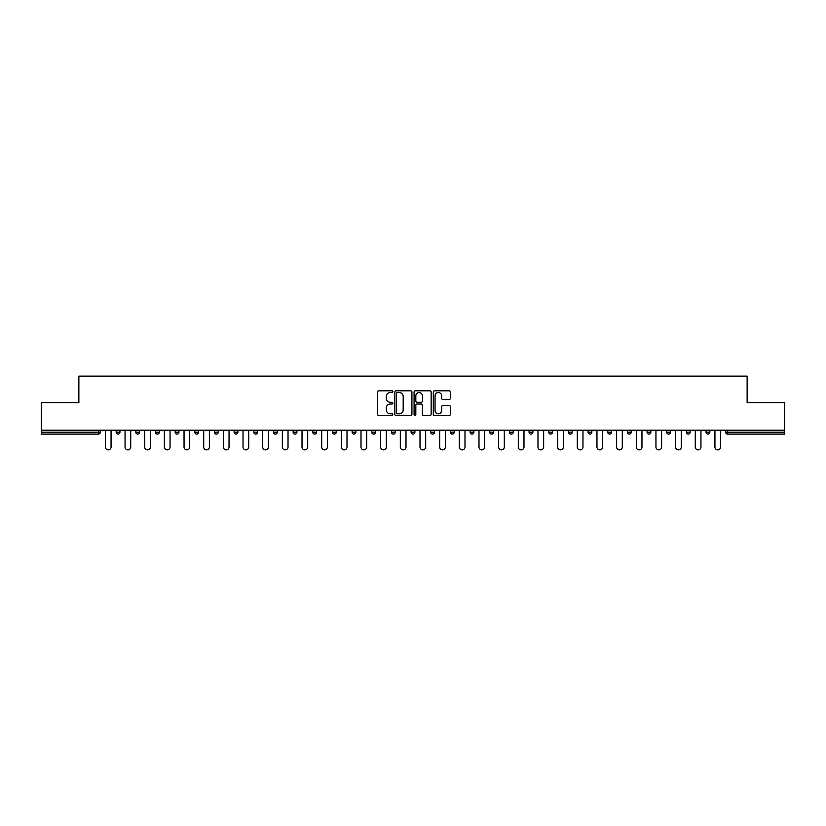 <?xml version="1.0" encoding="UTF-8"?>
<svg xmlns="http://www.w3.org/2000/svg" width="826" height="826" viewBox="0 0 826 826"><rect width="100%" height="100%" fill="white"/><g stroke="black" fill="none" stroke-linecap="round" stroke-linejoin="round"><path stroke-width="1.24" d="M392.835 391.658A0.867 0.867 0 0 0 391.968 390.801L378.824 390.801A1.239 1.239 0 0 0 377.585 392.03L377.585 414.301A1.239 1.239 0 0 0 378.824 415.54L391.968 415.54A0.867 0.867 0 0 0 392.835 414.673A0.867 0.867 0 0 0 391.968 413.805L390.264 413.805A3.954 3.954 0 0 1 386.31 409.851L386.31 407.992A3.954 3.954 0 0 1 390.264 404.038L391.968 404.038A0.867 0.867 0 0 0 392.835 403.171A0.867 0.867 0 0 0 391.968 402.303L390.264 402.303A3.954 3.954 0 0 1 386.31 398.339L386.31 396.49A3.954 3.954 0 0 1 390.264 392.526L391.968 392.526A0.867 0.867 0 0 0 392.835 391.658M449.158 399.516A1.239 1.239 0 0 0 450.397 398.287L450.397 392.03A1.239 1.239 0 0 0 449.158 390.801L434.559 390.801A1.239 1.239 0 0 0 433.32 392.03L433.32 414.301A1.239 1.239 0 0 0 434.559 415.54L449.158 415.54A1.239 1.239 0 0 0 450.397 414.301L450.397 406.753A1.239 1.239 0 0 0 449.158 405.514L442.912 405.514A1.239 1.239 0 0 0 441.673 406.753L441.673 410.501A3.314 3.314 0 0 1 438.358 413.805A3.314 3.314 0 0 1 435.054 410.501L435.054 395.84A3.314 3.314 0 0 1 438.358 392.526A3.314 3.314 0 0 1 441.673 395.84L441.673 398.287A1.239 1.239 0 0 0 442.912 399.516L449.158 399.516M41.3 430.201L41.3 402.603L78.862 402.603L78.862 376.129L747.138 376.129L747.138 402.603L784.7 402.603L784.7 430.201L41.3 430.201L41.3 432.225L98.397 432.225L98.397 430.201M411.916 392.03A1.239 1.239 0 0 0 410.677 390.801L396.077 390.801A1.239 1.239 0 0 0 394.849 392.03L394.849 414.301A1.239 1.239 0 0 0 396.077 415.54L410.677 415.54A1.239 1.239 0 0 0 411.916 414.301L411.916 392.03M415.323 390.801L429.923 390.801A1.239 1.239 0 0 1 431.151 392.03L431.151 414.301A1.239 1.239 0 0 1 429.923 415.54L423.666 415.54A1.239 1.239 0 0 1 422.437 414.301L422.437 405.277A1.239 1.239 0 0 0 421.198 404.038L417.047 404.038A1.239 1.239 0 0 0 415.819 405.277L415.819 414.673A0.867 0.867 0 0 1 414.951 415.54A0.867 0.867 0 0 1 414.084 414.673L414.084 392.03A1.239 1.239 0 0 1 415.323 390.801M100.287 430.201L100.287 432.225A1.889 1.889 0 0 1 98.397 434.115L41.3 434.115L41.3 432.225M784.7 430.201L784.7 434.115L727.603 434.115A1.889 1.889 0 0 1 725.713 432.225L725.713 430.201M116.167 432.225A1.889 1.889 0 0 0 118.056 434.115A1.889 1.889 0 0 0 119.946 432.225A1.889 1.889 0 0 1 118.056 434.115A1.889 1.889 0 0 0 119.946 432.225L119.946 430.201L119.946 432.225L116.167 432.225A1.889 1.889 0 0 0 118.056 434.115A1.889 1.889 0 0 1 116.167 432.225L116.167 430.201M98.397 434.115A1.889 1.889 0 0 0 100.287 432.225A1.889 1.889 0 0 1 98.397 434.115L98.397 432.225L100.287 432.225M135.836 430.201L135.836 432.225L135.836 430.201M139.615 430.201L139.615 432.225L139.615 430.201M155.494 432.225A1.889 1.889 0 0 0 157.384 434.115A1.889 1.889 0 0 0 159.273 432.225A1.889 1.889 0 0 1 157.384 434.115A1.889 1.889 0 0 0 159.273 432.225L159.273 430.201L159.273 432.225L155.494 432.225A1.889 1.889 0 0 0 157.384 434.115A1.889 1.889 0 0 1 155.494 432.225L155.494 430.201M175.153 430.201L175.153 432.225L175.153 430.201M178.943 430.201L178.943 432.225A1.889 1.889 0 0 1 177.053 434.115A1.889 1.889 0 0 1 175.153 432.225A1.889 1.889 0 0 0 177.053 434.115A1.889 1.889 0 0 0 178.943 432.225A1.889 1.889 0 0 1 177.053 434.115A1.889 1.889 0 0 1 175.153 432.225L178.943 432.225M194.822 430.201L194.822 432.225L194.822 430.201M198.601 430.201L198.601 432.225L198.601 430.201M218.26 430.201L218.26 432.225A1.889 1.889 0 0 1 216.371 434.115A1.889 1.889 0 0 1 214.481 432.225L214.481 430.201M236.04 434.115A1.889 1.889 0 0 0 237.929 432.225L237.929 430.201L237.929 432.225A1.889 1.889 0 0 1 236.04 434.115A1.889 1.889 0 0 1 234.15 432.225L234.15 430.201M257.588 430.201L257.588 432.225A1.889 1.889 0 0 1 255.699 434.115A1.889 1.889 0 0 1 253.809 432.225L253.809 430.201M277.247 430.201L277.247 432.225A1.889 1.889 0 0 1 275.357 434.115A1.889 1.889 0 0 1 273.468 432.225L273.468 430.201M293.137 430.201L293.137 432.225L293.137 430.201M296.916 430.201L296.916 432.225L296.916 430.201M316.575 430.201L316.575 432.225A1.889 1.889 0 0 1 314.685 434.115A1.889 1.889 0 0 1 312.796 432.225L312.796 430.201M332.455 430.201L332.455 432.225L332.455 430.201M336.244 430.201L336.244 432.225A1.889 1.889 0 0 1 334.354 434.115A1.889 1.889 0 0 1 332.455 432.225L336.244 432.225A1.889 1.889 0 0 1 334.354 434.115M355.903 430.201L355.903 432.225L352.124 432.225A1.889 1.889 0 0 0 354.013 434.115A1.889 1.889 0 0 1 352.124 432.225L352.124 430.201M375.562 430.201L375.562 432.225A1.889 1.889 0 0 1 373.672 434.115A1.889 1.889 0 0 1 371.783 432.225L371.783 430.201M395.231 430.201L395.231 432.225A1.889 1.889 0 0 1 393.341 434.115A1.889 1.889 0 0 1 391.452 432.225L391.452 430.201M411.111 430.201L411.111 432.225L411.111 430.201M414.889 430.201L414.889 432.225A1.889 1.889 0 0 1 413 434.115A1.889 1.889 0 0 1 411.111 432.225L414.889 432.225A1.889 1.889 0 0 1 413 434.115M432.659 434.115A1.889 1.889 0 0 0 434.548 432.225L434.548 430.201L434.548 432.225A1.889 1.889 0 0 1 432.659 434.115A1.889 1.889 0 0 1 430.769 432.225L430.769 430.201M454.217 430.201L454.217 432.225A1.889 1.889 0 0 1 452.328 434.115A1.889 1.889 0 0 1 450.438 432.225L450.438 430.201M473.876 430.201L473.876 432.225A1.889 1.889 0 0 1 471.987 434.115A1.889 1.889 0 0 1 470.097 432.225L470.097 430.201M489.756 430.201L489.756 432.225L489.756 430.201M493.545 430.201L493.545 432.225A1.889 1.889 0 0 1 491.646 434.115A1.889 1.889 0 0 1 489.756 432.225L493.545 432.225A1.889 1.889 0 0 1 491.646 434.115M513.204 430.201L513.204 432.225A1.889 1.889 0 0 1 511.315 434.115A1.889 1.889 0 0 1 509.425 432.225L509.425 430.201M529.084 430.201L529.084 432.225L529.084 430.201M532.863 430.201L532.863 432.225L532.863 430.201M548.753 430.201L548.753 432.225L548.753 430.201M552.532 430.201L552.532 432.225L552.532 430.201M572.191 430.201L572.191 432.225A1.889 1.889 0 0 1 570.301 434.115A1.889 1.889 0 0 1 568.412 432.225L568.412 430.201M591.85 430.201L591.85 432.225L588.071 432.225A1.889 1.889 0 0 0 589.96 434.115A1.889 1.889 0 0 1 588.071 432.225L588.071 430.201M611.519 430.201L611.519 432.225A1.889 1.889 0 0 1 609.629 434.115A1.889 1.889 0 0 1 607.74 432.225L607.74 430.201M627.399 430.201L627.399 432.225L627.399 430.201M631.178 430.201L631.178 432.225L631.178 430.201M650.847 430.201L650.847 432.225A1.889 1.889 0 0 1 648.947 434.115A1.889 1.889 0 0 1 647.057 432.225L647.057 430.201M670.505 430.201L670.505 432.225L666.727 432.225A1.889 1.889 0 0 0 668.616 434.115A1.889 1.889 0 0 1 666.727 432.225L666.727 430.201M690.164 430.201L690.164 432.225A1.889 1.889 0 0 1 688.275 434.115A1.889 1.889 0 0 1 686.385 432.225L686.385 430.201M709.833 430.201L709.833 432.225L706.054 432.225A1.889 1.889 0 0 0 707.944 434.115A1.889 1.889 0 0 1 706.054 432.225L706.054 430.201M137.725 434.115A1.889 1.889 0 0 1 135.836 432.225L139.615 432.225A1.889 1.889 0 0 1 137.725 434.115A1.889 1.889 0 0 0 139.615 432.225A1.889 1.889 0 0 1 137.725 434.115M196.712 434.115A1.889 1.889 0 0 1 194.822 432.225A1.889 1.889 0 0 0 196.712 434.115A1.889 1.889 0 0 0 198.601 432.225A1.889 1.889 0 0 1 196.712 434.115A1.889 1.889 0 0 1 194.822 432.225L198.601 432.225A1.889 1.889 0 0 1 196.712 434.115M295.027 434.115A1.889 1.889 0 0 1 293.137 432.225L296.916 432.225A1.889 1.889 0 0 1 295.027 434.115A1.889 1.889 0 0 0 296.916 432.225M354.013 434.115A1.889 1.889 0 0 0 355.903 432.225A1.889 1.889 0 0 1 354.013 434.115A1.889 1.889 0 0 1 352.124 432.225M530.973 434.115A1.889 1.889 0 0 1 529.084 432.225A1.889 1.889 0 0 0 530.973 434.115A1.889 1.889 0 0 0 532.863 432.225A1.889 1.889 0 0 1 530.973 434.115A1.889 1.889 0 0 1 529.084 432.225L532.863 432.225M550.643 434.115A1.889 1.889 0 0 1 548.753 432.225A1.889 1.889 0 0 0 550.643 434.115A1.889 1.889 0 0 0 552.532 432.225A1.889 1.889 0 0 1 550.643 434.115A1.889 1.889 0 0 1 548.753 432.225L552.532 432.225A1.889 1.889 0 0 1 550.643 434.115M591.85 432.225A1.889 1.889 0 0 1 589.96 434.115A1.889 1.889 0 0 0 591.85 432.225A1.889 1.889 0 0 1 589.96 434.115A1.889 1.889 0 0 1 588.071 432.225M629.288 434.115A1.889 1.889 0 0 1 627.399 432.225A1.889 1.889 0 0 0 629.288 434.115A1.889 1.889 0 0 0 631.178 432.225A1.889 1.889 0 0 1 629.288 434.115A1.889 1.889 0 0 1 627.399 432.225L631.178 432.225M668.616 434.115A1.889 1.889 0 0 0 670.505 432.225A1.889 1.889 0 0 1 668.616 434.115A1.889 1.889 0 0 1 666.727 432.225M709.833 432.225A1.889 1.889 0 0 1 707.944 434.115A1.889 1.889 0 0 0 709.833 432.225A1.889 1.889 0 0 1 707.944 434.115A1.889 1.889 0 0 1 706.054 432.225M397.44 392.526A0.867 0.867 0 0 0 396.573 393.393L396.573 412.938A0.867 0.867 0 0 0 397.44 413.805L399.237 413.805A3.954 3.954 0 0 0 403.191 409.851L403.191 396.49A3.954 3.954 0 0 0 399.237 392.526L397.44 392.526M422.437 395.902A3.314 3.314 0 0 0 419.123 392.587A3.314 3.314 0 0 0 415.819 395.902L415.819 401.064A1.239 1.239 0 0 0 417.047 402.303L421.198 402.303A1.239 1.239 0 0 0 422.437 401.064L422.437 395.902M105.398 447.031L105.398 430.201L105.398 447.031A2.839 2.839 0 0 0 108.227 449.871A2.839 2.839 0 0 0 111.066 447.031L111.066 430.201M125.056 447.031L125.056 430.201L125.056 447.031A2.839 2.839 0 0 0 127.896 449.871A2.839 2.839 0 0 0 130.725 447.031L130.725 430.201M144.715 447.031L144.715 430.201L144.715 447.031A2.839 2.839 0 0 0 147.555 449.871A2.839 2.839 0 0 0 150.394 447.031L150.394 430.201M164.384 447.031L164.384 430.201L164.384 447.031A2.839 2.839 0 0 0 167.213 449.871A2.839 2.839 0 0 0 170.053 447.031L170.053 430.201M184.043 447.031L184.043 430.201L184.043 447.031A2.839 2.839 0 0 0 186.882 449.871A2.839 2.839 0 0 0 189.712 447.031L189.712 430.201M203.702 447.031L203.702 430.201L203.702 447.031A2.839 2.839 0 0 0 206.541 449.871A2.839 2.839 0 0 0 209.381 447.031L209.381 430.201M223.371 447.031L223.371 430.201L223.371 447.031A2.839 2.839 0 0 0 226.2 449.871A2.839 2.839 0 0 0 229.039 447.031L229.039 430.201M243.03 447.031L243.03 430.201L243.03 447.031A2.839 2.839 0 0 0 245.869 449.871A2.839 2.839 0 0 0 248.698 447.031L248.698 430.201M262.699 447.031L262.699 430.201L262.699 447.031A2.839 2.839 0 0 0 265.528 449.871A2.839 2.839 0 0 0 268.367 447.031L268.367 430.201M282.358 447.031L282.358 430.201L282.358 447.031A2.839 2.839 0 0 0 285.197 449.871A2.839 2.839 0 0 0 288.026 447.031L288.026 430.201M302.017 447.031L302.017 430.201L302.017 447.031A2.839 2.839 0 0 0 304.856 449.871A2.839 2.839 0 0 0 307.695 447.031L307.695 430.201M321.686 447.031L321.686 430.201L321.686 447.031A2.839 2.839 0 0 0 324.515 449.871A2.839 2.839 0 0 0 327.354 447.031L327.354 430.201M341.345 447.031L341.345 430.201L341.345 447.031A2.839 2.839 0 0 0 344.184 449.871A2.839 2.839 0 0 0 347.013 447.031L347.013 430.201M361.003 447.031L361.003 430.201L361.003 447.031A2.839 2.839 0 0 0 363.843 449.871A2.839 2.839 0 0 0 366.682 447.031L366.682 430.201M380.672 447.031L380.672 430.201L380.672 447.031A2.839 2.839 0 0 0 383.501 449.871A2.839 2.839 0 0 0 386.341 447.031L386.341 430.201M400.331 447.031L400.331 430.201L400.331 447.031A2.839 2.839 0 0 0 403.171 449.871A2.839 2.839 0 0 0 406 447.031L406 430.201M420 447.031L420 430.201L420 447.031A2.839 2.839 0 0 0 422.829 449.871A2.839 2.839 0 0 0 425.669 447.031L425.669 430.201M439.659 447.031L439.659 430.201L439.659 447.031A2.839 2.839 0 0 0 442.499 449.871A2.839 2.839 0 0 0 445.328 447.031L445.328 430.201M459.318 447.031L459.318 430.201L459.318 447.031A2.839 2.839 0 0 0 462.157 449.871A2.839 2.839 0 0 0 464.997 447.031L464.997 430.201M478.987 447.031L478.987 430.201L478.987 447.031A2.839 2.839 0 0 0 481.816 449.871A2.839 2.839 0 0 0 484.655 447.031L484.655 430.201M498.646 447.031L498.646 430.201L498.646 447.031A2.839 2.839 0 0 0 501.485 449.871A2.839 2.839 0 0 0 504.314 447.031L504.314 430.201M518.305 447.031L518.305 430.201L518.305 447.031A2.839 2.839 0 0 0 521.144 449.871A2.839 2.839 0 0 0 523.983 447.031L523.983 430.201M537.974 447.031L537.974 430.201L537.974 447.031A2.839 2.839 0 0 0 540.803 449.871A2.839 2.839 0 0 0 543.642 447.031L543.642 430.201M557.633 447.031L557.633 430.201L557.633 447.031A2.839 2.839 0 0 0 560.472 449.871A2.839 2.839 0 0 0 563.301 447.031L563.301 430.201M577.302 447.031L577.302 430.201L577.302 447.031A2.839 2.839 0 0 0 580.131 449.871A2.839 2.839 0 0 0 582.97 447.031L582.97 430.201M596.961 447.031L596.961 430.201L596.961 447.031A2.839 2.839 0 0 0 599.8 449.871A2.839 2.839 0 0 0 602.629 447.031L602.629 430.201M616.619 447.031L616.619 430.201L616.619 447.031A2.839 2.839 0 0 0 619.459 449.871A2.839 2.839 0 0 0 622.298 447.031L622.298 430.201M636.288 447.031L636.288 430.201L636.288 447.031A2.839 2.839 0 0 0 639.117 449.871A2.839 2.839 0 0 0 641.957 447.031L641.957 430.201M655.947 447.031L655.947 430.201L655.947 447.031A2.839 2.839 0 0 0 658.787 449.871A2.839 2.839 0 0 0 661.616 447.031L661.616 430.201M675.606 447.031L675.606 430.201L675.606 447.031A2.839 2.839 0 0 0 678.445 449.871A2.839 2.839 0 0 0 681.285 447.031L681.285 430.201M695.275 447.031L695.275 430.201L695.275 447.031A2.839 2.839 0 0 0 698.104 449.871A2.839 2.839 0 0 0 700.944 447.031L700.944 430.201M714.934 447.031L714.934 430.201L714.934 447.031A2.839 2.839 0 0 0 717.773 449.871A2.839 2.839 0 0 0 720.602 447.031L720.602 430.201M727.603 430.201L727.603 432.225L784.7 432.225M725.713 432.225L727.603 432.225L727.603 434.115M216.371 434.115A1.889 1.889 0 0 0 218.26 432.225L214.481 432.225M237.929 432.225L234.15 432.225M255.699 434.115A1.889 1.889 0 0 0 257.588 432.225L253.809 432.225M275.357 434.115A1.889 1.889 0 0 0 277.247 432.225L273.468 432.225M314.685 434.115A1.889 1.889 0 0 0 316.575 432.225L312.796 432.225M373.672 434.115A1.889 1.889 0 0 0 375.562 432.225L371.783 432.225M393.341 434.115A1.889 1.889 0 0 0 395.231 432.225L391.452 432.225M434.548 432.225L430.769 432.225M452.328 434.115A1.889 1.889 0 0 0 454.217 432.225L450.438 432.225M471.987 434.115A1.889 1.889 0 0 0 473.876 432.225L470.097 432.225M511.315 434.115A1.889 1.889 0 0 0 513.204 432.225L509.425 432.225M570.301 434.115A1.889 1.889 0 0 0 572.191 432.225L568.412 432.225M609.629 434.115A1.889 1.889 0 0 0 611.519 432.225L607.74 432.225M648.947 434.115A1.889 1.889 0 0 0 650.847 432.225L647.057 432.225M688.275 434.115A1.889 1.889 0 0 0 690.164 432.225L686.385 432.225"/></g></svg>
